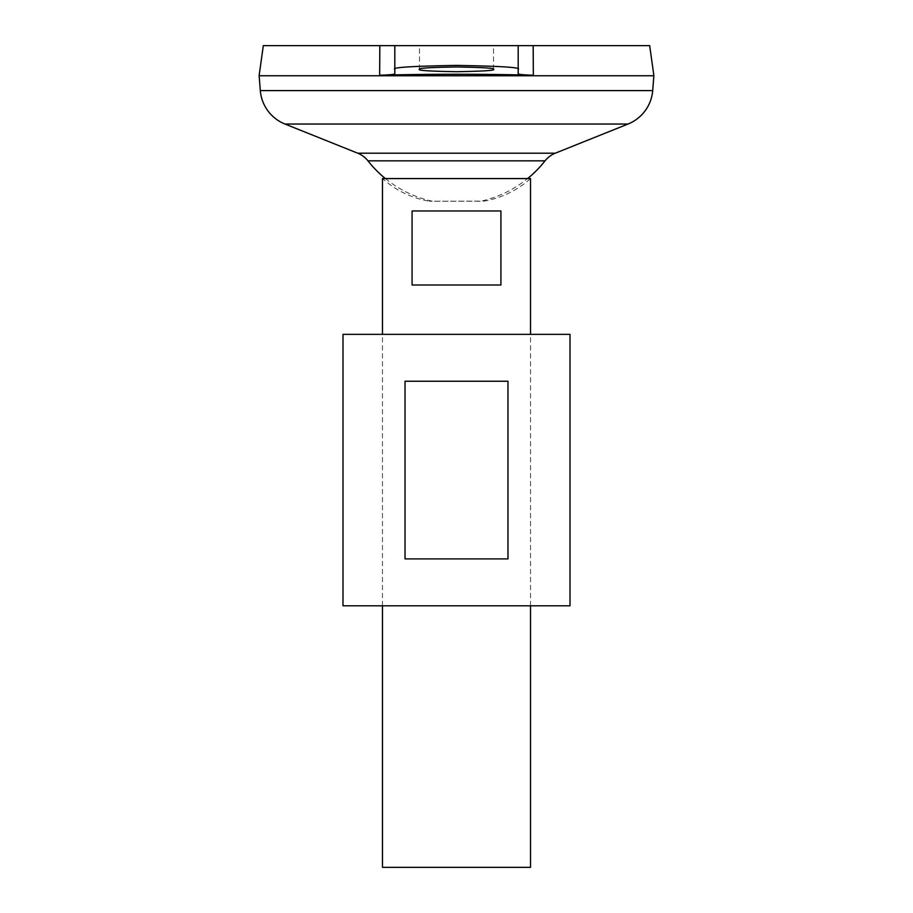 <?xml version="1.0" encoding="UTF-8"?>
<svg xmlns="http://www.w3.org/2000/svg" width="913" height="913" viewBox="0 0 913 913"><rect width="100%" height="100%" fill="white"/><g stroke="black" fill="none" stroke-linecap="round" stroke-linejoin="round"><path stroke-width="0.68" stroke-dasharray="4.57 3.42" d="M419.489 69.331L419.489 45.65L493.511 45.65L419.489 45.65M493.511 69.331L493.511 45.65M530.521 605.787L530.521 334.352M382.479 605.787L382.479 334.352M385.4 178.571A112.664 112.664 0 0 0 431.826 201.111L429.361 201.225A93.765 93.765 0 0 1 382.479 178.571L530.521 178.571A93.765 93.765 0 0 1 483.639 201.225L429.361 201.225L481.174 201.111A112.664 112.664 0 0 0 527.6 178.571M259.144 75.802L653.856 75.802L259.144 75.756M545.038 160.848L367.962 160.848M649.679 45.65L394.815 45.65L394.815 73.77M379.831 45.65L263.321 45.65M530.521 867.35L382.479 867.35M412.083 210.971L500.917 210.971L412.083 210.971L500.917 210.971L500.917 285.004L412.083 285.004L500.917 285.004L412.083 285.004L412.083 210.971M518.185 73.77L518.185 45.65M570.009 605.787L342.991 605.787M570.009 334.352L342.991 334.352M507.97 558.904L507.97 381.235L405.03 381.235L405.03 558.904L507.97 558.904M405.03 381.235L507.97 381.235L405.03 381.235M555.252 153.201L357.748 153.201M628.03 124.031L284.97 124.031M652.692 90.615L260.308 90.615"/><path stroke-width="1.37" d="M493.511 69.331C495.622 70.449 483.285 71.248 456.5 71.705C429.715 71.248 417.378 70.449 419.489 69.331C417.378 68.213 429.715 67.425 456.5 66.969C483.285 67.425 495.622 68.213 493.511 69.331M500.917 210.971L500.917 285.004L412.083 285.004L412.083 210.971L500.917 210.971M382.479 605.787L382.479 867.35L530.521 867.35L530.521 605.787M530.521 334.352L530.521 178.571L382.479 178.571L382.479 334.352M367.962 160.848A24.674 24.674 0 0 0 357.748 153.201L284.97 124.031A39.476 39.476 0 0 1 260.308 90.615L259.144 75.756L653.856 75.756L652.692 90.615A39.476 39.476 0 0 1 628.03 124.031L555.252 153.201A24.674 24.674 0 0 0 545.038 160.848L367.962 160.848A112.664 112.664 0 0 0 385.4 178.571M263.321 45.65L394.815 45.65L379.831 45.65L379.648 75.231C430.879 73.919 482.121 73.919 533.352 75.231C523.72 74.934 518.675 74.455 518.185 73.77L518.185 45.65L649.679 45.65L653.902 75.756L259.098 75.756L263.321 45.65M533.169 45.65L533.352 75.231M518.185 45.65L394.815 45.65L394.815 69.331C391.3 67.471 411.866 66.158 456.5 65.394C501.134 66.158 521.7 67.471 518.185 69.331M379.648 75.231C389.303 74.934 394.359 74.444 394.815 73.77L394.815 69.331M405.03 558.904L405.03 381.235L507.97 381.235L507.97 558.904L405.03 558.904M342.991 605.787L570.009 605.787L570.009 334.352L342.991 334.352L342.991 605.787M260.308 90.615L652.692 90.615M284.97 124.031L628.03 124.031M357.748 153.201L555.252 153.201M527.6 178.571A112.664 112.664 0 0 0 545.038 160.848"/></g></svg>
